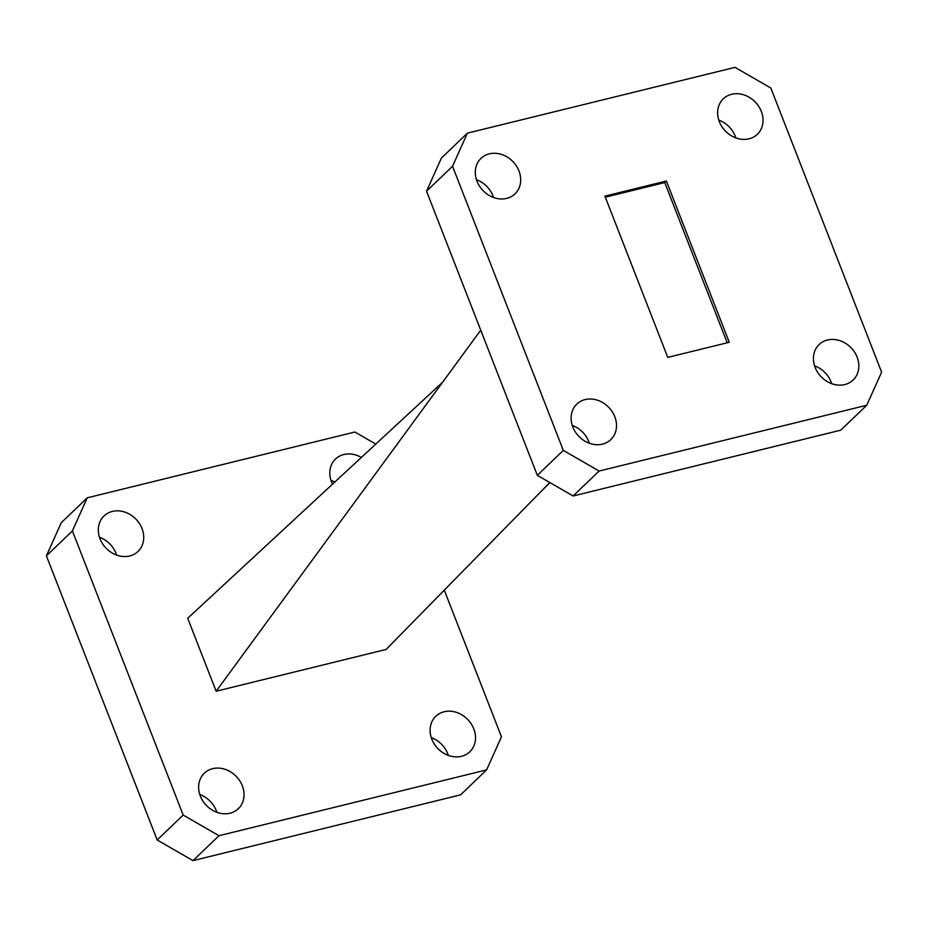 <?xml version="1.0" encoding="UTF-8"?>
<svg xmlns="http://www.w3.org/2000/svg" width="928" height="928" viewBox="0 0 928 928"><rect width="100%" height="100%" fill="white"/><g stroke="black" fill="none" stroke-linecap="round" stroke-linejoin="round"><path stroke-width="1.39" d="M857.112 357.118A24.58 20.822 46.2 0 0 819.122 344.543A24.58 20.822 46.2 0 0 815.155 367.442A24.58 20.822 46.2 0 0 853.157 380.016A24.58 20.822 46.2 0 0 857.112 357.118M814.598 365.841A24.58 20.822 -133.8 0 1 831.128 382.058A24.58 20.822 -133.8 0 1 831.685 383.658M761.308 111.395A24.58 20.822 46.2 0 0 723.318 98.809A24.58 20.822 46.2 0 0 719.351 121.707A24.58 20.822 46.2 0 0 757.352 134.282A24.58 20.822 46.2 0 0 761.308 111.395M718.794 120.106A24.58 20.822 -133.8 0 1 735.312 136.323A24.58 20.822 -133.8 0 1 735.881 137.924M518.984 170.972A24.58 20.822 46.2 0 0 480.982 158.386A24.58 20.822 46.2 0 0 477.027 181.285A24.58 20.822 46.2 0 0 515.017 193.859A24.58 20.822 46.2 0 0 518.984 170.972M476.458 179.684A24.58 20.822 -133.8 0 1 492.988 195.901A24.58 20.822 -133.8 0 1 493.557 197.502M614.788 416.695A24.58 20.822 46.2 0 0 576.798 404.121A24.58 20.822 46.2 0 0 572.831 427.019A24.58 20.822 46.2 0 0 610.833 439.594A24.58 20.822 46.2 0 0 614.788 416.695M572.263 425.418A24.58 20.822 -133.8 0 1 588.793 441.635A24.58 20.822 -133.8 0 1 589.361 443.236M881.6 372.14L770.82 88.009L735.022 67.361L467.376 133.156L452.539 166.263L563.319 450.393L599.117 471.041L866.764 405.246L881.6 372.14M452.539 166.263L426.544 191.203L441.392 158.096L467.376 133.156M426.544 191.203L537.324 475.322L563.319 450.393M599.117 471.041L573.121 495.981L840.768 430.174L866.764 405.246M604.894 196.133L667.766 357.396L729.246 342.281L666.374 181.018L604.894 196.133M573.121 495.981L537.324 475.322M549.805 482.525L386.141 649.438L216.143 691.232L187.7 618.28L442.644 382.174M216.143 691.232L480.739 330.182M727.216 342.78L664.75 182.572L605.3 197.188M664.75 182.572L666.374 181.018M116.58 555.072A24.58 20.822 46.2 0 0 116.023 553.471A24.58 20.822 46.2 0 0 99.493 537.254M142.007 528.531A24.58 20.822 46.2 0 0 104.017 515.956A24.58 20.822 46.2 0 0 100.062 538.855A24.58 20.822 46.2 0 0 138.052 551.429A24.58 20.822 46.2 0 0 142.007 528.531M216.885 812.325A24.58 20.822 46.2 0 0 216.317 810.724A24.58 20.822 46.2 0 0 199.787 794.507M242.312 785.784A24.58 20.822 46.2 0 0 204.311 773.21A24.58 20.822 46.2 0 0 200.355 796.096A24.58 20.822 46.2 0 0 238.345 808.682A24.58 20.822 46.2 0 0 242.312 785.784M448.363 755.415A24.58 20.822 46.2 0 0 447.795 753.814A24.58 20.822 46.2 0 0 431.265 737.598M473.79 728.874A24.58 20.822 46.2 0 0 435.789 716.3A24.58 20.822 46.2 0 0 431.833 739.187A24.58 20.822 46.2 0 0 469.823 751.773A24.58 20.822 46.2 0 0 473.79 728.874M334.776 482.073A24.58 20.822 46.2 0 0 330.971 480.344M361.34 457.469A24.58 20.822 46.2 0 0 335.495 459.047A24.58 20.822 46.2 0 0 331.528 481.945A24.58 20.822 46.2 0 0 332.514 484.161M375.794 444.083L354.879 432.019L87.232 497.826L72.396 530.92L183.176 815.051L218.962 835.71L486.608 769.904L501.456 736.797L444.28 590.15M218.962 835.71L192.978 860.639L460.624 794.844L486.608 769.904M192.978 860.639L157.18 839.991L183.176 815.051M72.396 530.92L46.4 555.86L157.18 839.991M46.4 555.86L61.236 522.754L87.232 497.826M549.956 482.618L542.207 490.286"/></g></svg>
